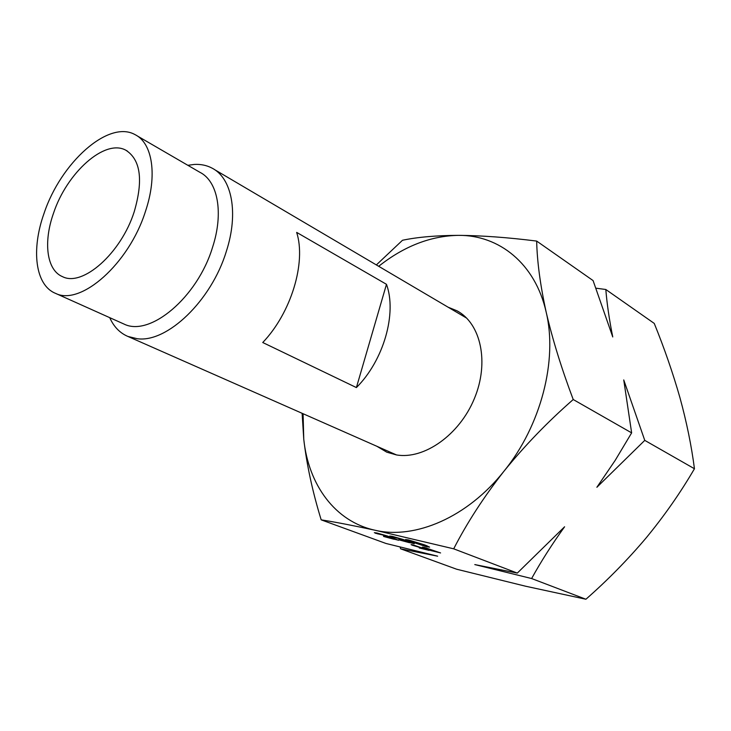 <?xml version="1.0" encoding="UTF-8"?>
<svg xmlns="http://www.w3.org/2000/svg" width="731" height="731" viewBox="0 0 731 731"><rect width="100%" height="100%" fill="white"/><g stroke="black" fill="none" stroke-linecap="round" stroke-linejoin="round"><path stroke-width="1.1" d="M122.762 323.504L123.987 324.052C149.828 337.137 197.425 297.508 212.547 247.334C223.905 212.694 217.783 181.041 199.782 172.242L136.971 135.747M109.723 317.656C113.789 326.739 119.838 332.998 127.879 336.434L137.19 338.709C166.933 343.077 211.396 300.834 226.345 251.336C238.845 212.94 231.873 177.944 211.926 168.057C206.635 165.288 200.76 164.082 194.309 164.438L187.849 165.307M145.396 211.588C128.921 263.891 80.602 306.198 55.574 293.378C35.189 285.273 31.022 249.737 44.043 213.388C60.755 162.812 108.426 119.628 135.007 134.605C152.523 143.048 157.677 175.458 145.396 211.588M53.509 213.224C66.813 172.781 104.835 138.479 125.851 150.22C140.644 159.678 143.431 180.201 134.202 211.789C121.044 253.328 82.612 287.073 62.583 276.693C46.601 270.214 43.193 242.18 53.509 213.224M356.399 387.576C383.702 360.392 397.107 313.279 386.48 284.313L296.667 232.394C306.344 262.484 291.185 312.831 262.749 342.519L356.399 387.576L386.48 284.313M376.894 446.294L386.818 452.197L396.476 454.929C424.044 459.726 459.397 434.982 474.337 398.66C489.523 362.421 480.879 323.385 456.902 310.757L448.158 307.221M303.082 413.728L303.758 439.157C308.363 484.489 334.844 521.623 375.213 530.277C415.08 539.633 467.548 517.356 504.052 471.111C541.05 425.533 557.744 360.237 546.185 312.201C535.32 263.525 499.081 234.971 458.447 235.355C430.669 235.866 404.088 246.183 378.685 266.303M321.183 519.851L385.986 543.471L437.641 556.181L400.652 548.817L456.619 569.211L525.571 586.216L585.915 599.246L531.62 578.541L474.794 564.579L517.301 573.086L453.695 548.826L375.213 530.277C353.11 525.516 335.09 522.044 321.183 519.851C312.53 491.689 306.728 464.788 303.758 439.157L302.113 413.307M430.422 550.443L437.878 551.996L423.441 547.683L422.308 547.126L424.318 547.409L440.574 552.938L430.422 550.443M392.812 537.175L389.751 536.061L392.52 536.426L403.073 539.441L414.267 543.718L398.934 539.843L409.049 542.585L411.791 542.969L410.603 542.375L400.643 539.615L398.852 538.948L401.228 539.03L392.812 537.175M377.397 533.785L374.336 532.671L377.004 533.018L387.43 536.006L398.66 540.273L383.592 536.453L393.561 539.158L396.202 539.533L394.996 538.921L385.164 536.207L383.373 535.54L385.621 535.604L377.397 533.785M410.63 541.817L405.513 539.533L408.346 539.898L424.793 544.942L429.609 547.117L426.63 546.742L410.703 541.552M419.256 547.948L426.584 549.474L412.247 545.198L411.096 544.632L413.052 544.906L429.271 550.416L419.256 547.948M376.355 264.924L402.507 240.261C417.355 237.118 436.005 235.483 458.447 235.355C481.729 235.537 507.798 237.447 536.664 241.075C537.121 261.579 540.3 285.291 546.185 312.201C552.572 339.559 561.591 368.662 573.223 399.528C547.875 421.659 524.821 445.517 504.052 471.111C483.785 496.979 466.99 522.884 453.695 548.826M585.915 599.246C607.616 580.195 627.701 559.736 646.177 537.87C664.36 515.775 680.451 492.74 694.45 468.745C691.48 445.791 686.647 422.116 679.949 397.701C672.913 373.057 664.351 348.294 654.254 323.422L605.816 289.494C606.986 303.959 609.298 319.776 612.752 336.954L593.079 280.576L536.664 241.075M400.652 548.817L400.085 547.026M596.003 288.197L605.816 289.494M631.639 432.88L623.744 379.928L644.76 440.373L596.871 487.285L615.182 460.375L631.639 432.88L573.223 399.528M694.45 468.745L644.76 440.373M517.301 573.086L564.597 526.777C551.987 544.284 540.995 561.536 531.62 578.541M375.615 533.392L375.798 532.771M390.994 536.773L391.167 536.152M426.557 545.618L408.19 540.346L424.93 546.094L426.456 545.975M55.574 293.378L123.987 324.052M125.851 150.22L127.358 151.07M466.698 318.149L214.238 169.418M396.467 454.929L127.879 336.434M459.379 312.219L456.902 310.757M427.132 545.847L426.995 546.359M408.309 539.889L408.19 540.346"/></g></svg>
